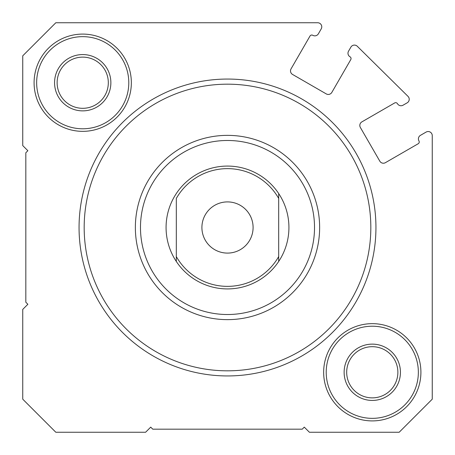 <?xml version="1.0" encoding="UTF-8"?>
<svg xmlns="http://www.w3.org/2000/svg" width="455" height="455" viewBox="0 0 455 455"><rect width="100%" height="100%" fill="white"/><g stroke="black" fill="none" stroke-linecap="round" stroke-linejoin="round"><path stroke-width="0.68" d="M407.174 102.824A4.095 4.095 0 0 0 408.004 96.363L357.3 46.279A4.095 4.095 0 0 0 350.873 47.144L348.53 51.205A4.095 4.095 0 0 0 350.031 56.801A2.047 2.047 0 0 1 350.777 59.599L331.837 92.399A4.095 4.095 0 0 1 326.246 93.901L292.554 74.449A4.095 4.095 0 0 1 291.058 68.853L309.997 36.053A2.047 2.047 0 0 1 312.79 35.302A4.095 4.095 0 0 0 318.386 33.801L321.219 28.892A4.095 4.095 0 0 0 317.675 22.75L55.817 22.75L22.75 55.817L22.75 145.6L27.869 150.719L25.821 152.766L25.821 302.234L27.869 304.281L22.75 309.4L22.75 399.183L55.817 432.25L145.6 432.25L150.719 427.131L152.766 429.179L302.234 429.179L304.281 427.131L309.4 432.25L399.183 432.25L432.25 399.183L432.25 135.63A4.095 4.095 0 0 0 426.108 132.081L420.46 135.34A4.095 4.095 0 0 0 418.964 140.936A2.047 2.047 0 0 1 418.213 143.734L385.408 162.674A4.095 4.095 0 0 1 379.817 161.172L360.366 127.48A4.095 4.095 0 0 1 361.861 121.889L394.667 102.949A2.047 2.047 0 0 1 397.465 103.7A4.095 4.095 0 0 0 403.056 105.196L407.174 102.824M375.944 227.5A148.444 148.444 0 0 1 227.5 375.944A148.444 148.444 0 0 1 79.056 227.5A148.444 148.444 0 0 1 227.5 79.056A148.444 148.444 0 0 1 375.944 227.5M84.175 227.5A143.325 143.325 0 0 0 227.5 370.825A143.325 143.325 0 0 0 370.825 227.5A143.325 143.325 0 0 0 227.5 84.175A143.325 143.325 0 0 0 84.175 227.5M135.362 227.5A92.138 92.138 0 0 1 227.5 135.362A92.138 92.138 0 0 1 319.637 227.5A92.138 92.138 0 0 1 227.5 319.637A92.138 92.138 0 0 1 135.362 227.5A92.138 92.138 0 0 0 227.5 319.637A92.138 92.138 0 0 0 319.637 227.5M176.312 261.454L176.312 256.569L176.312 261.454A61.425 61.425 0 0 0 278.688 261.454A61.425 61.425 0 0 1 176.312 261.454A61.425 61.425 0 0 1 227.5 166.075A61.425 61.425 0 0 1 278.688 261.454L278.688 198.431A58.866 58.866 0 0 0 176.312 198.431L176.312 256.569A58.866 58.866 0 0 0 278.688 256.569L278.688 261.454M420.909 372.281A48.628 48.628 0 0 1 372.281 420.909A48.628 48.628 0 0 1 323.653 372.281A48.628 48.628 0 0 1 372.281 323.653A48.628 48.628 0 0 1 420.909 372.281M326.212 372.281A46.069 46.069 0 0 0 372.281 418.35A46.069 46.069 0 0 0 418.35 372.281A46.069 46.069 0 0 0 372.281 326.212A46.069 46.069 0 0 0 326.212 372.281M131.347 82.719A48.628 48.628 0 0 1 82.719 131.347A48.628 48.628 0 0 1 34.091 82.719A48.628 48.628 0 0 1 82.719 34.091A48.628 48.628 0 0 1 131.347 82.719M36.65 82.719A46.069 46.069 0 0 0 82.719 128.788A46.069 46.069 0 0 0 128.788 82.719A46.069 46.069 0 0 0 82.719 36.65A46.069 46.069 0 0 0 36.65 82.719M400.434 372.281A28.153 28.153 0 0 1 372.281 400.434A28.153 28.153 0 0 1 344.128 372.281A28.153 28.153 0 0 1 372.281 344.128A28.153 28.153 0 0 1 400.434 372.281M346.687 372.281A25.594 25.594 0 0 0 372.281 397.875A25.594 25.594 0 0 0 397.875 372.281A25.594 25.594 0 0 0 372.281 346.687A25.594 25.594 0 0 0 346.687 372.281M110.872 82.719A28.153 28.153 0 0 1 82.719 110.872A28.153 28.153 0 0 1 54.566 82.719A28.153 28.153 0 0 1 82.719 54.566A28.153 28.153 0 0 1 110.872 82.719M57.125 82.719A25.594 25.594 0 0 0 82.719 108.313A25.594 25.594 0 0 0 108.313 82.719A25.594 25.594 0 0 0 82.719 57.125A25.594 25.594 0 0 0 57.125 82.719M201.906 227.5A25.594 25.594 0 0 0 227.5 253.094A25.594 25.594 0 0 0 253.094 227.5A25.594 25.594 0 0 0 227.5 201.906A25.594 25.594 0 0 0 201.906 227.5M278.688 198.431L278.688 193.546L278.688 198.431M314.519 227.5A87.019 87.019 0 0 0 227.5 140.481A87.019 87.019 0 0 0 140.481 227.5A87.019 87.019 0 0 0 227.5 314.519A87.019 87.019 0 0 0 314.519 227.5"/></g></svg>
